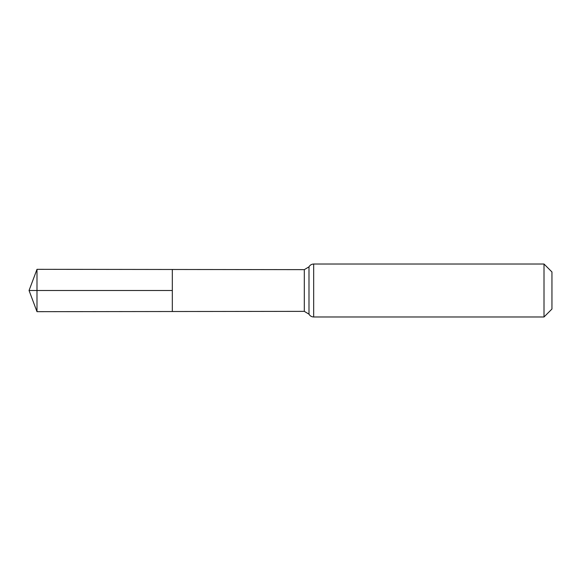 <?xml version="1.0" encoding="UTF-8"?>
<svg xmlns="http://www.w3.org/2000/svg" width="581" height="581" viewBox="0 0 581 581"><rect width="100%" height="100%" fill="white"/><g stroke="black" fill="none" stroke-linecap="round" stroke-linejoin="round"><path stroke-width="0.87" d="M172.325 290.5L172.325 269.482L36.995 269.323L36.995 311.677L172.325 311.518L172.325 269.482L304.313 269.642L304.313 311.358L172.325 311.518L172.325 290.5M544.005 264.021L544.005 316.979L551.95 309.034L551.95 271.966L544.005 264.021L313.667 264.021C311.59 264.101 310.036 265.038 308.99 266.832L304.313 269.642M36.995 311.677L29.05 290.5L172.325 290.5L36.995 290.5M544.005 316.979L313.667 316.979L313.667 264.021M313.667 316.979C311.59 316.899 310.036 315.962 308.99 314.168L308.99 266.832M308.99 314.168L304.313 311.358M29.05 290.5L36.995 269.323"/></g></svg>
